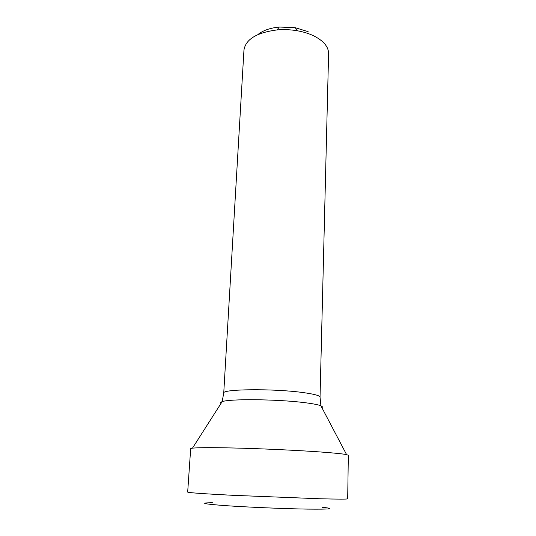 <?xml version="1.0" encoding="UTF-8"?>
<svg xmlns="http://www.w3.org/2000/svg" width="536" height="536" viewBox="0 0 536 536"><rect width="100%" height="100%" fill="white"/><g stroke="black" fill="none" stroke-linecap="round" stroke-linejoin="round"><path stroke-width="0.8" d="M308.14 31.671L295.282 27.705L279.316 27.035C270.037 27.966 262.875 30.492 257.836 34.605M328.595 53.647C328.575 46.766 323.556 40.803 313.54 35.751C308.77 33.493 303.356 31.832 297.299 30.766C290.586 29.621 283.839 29.339 277.058 29.916C256.69 32.589 245.655 39.316 243.954 50.103L223.733 393.116C221.482 389.069 272.851 388.439 302.418 392.473C314.002 394.027 319.878 395.581 320.039 397.156L328.595 53.647M190.682 448.666L192.471 448.156C199.037 447.473 215.975 447.5 243.29 448.243C269.44 449.014 300.106 450.508 320.769 452.002C334.33 452.994 342.933 453.865 346.584 454.615L348.326 455.278L347.69 498.822C347.516 499.244 338.169 499.224 319.637 498.755L232.47 495.298C203.432 493.783 188.498 492.718 187.674 492.115L190.682 448.666M212.363 502.681C198.856 502.962 203.151 503.947 225.247 505.622C247.357 507.177 284.382 508.751 307.336 509.106C331.241 509.361 336.199 508.751 322.203 507.284M221.006 403.434C220.149 402.797 220.524 402.208 222.132 401.672C228.926 398.757 276.777 399.166 303.832 402.556C312.528 403.608 318.223 404.693 320.917 405.812C322.478 406.482 322.799 407.099 321.895 407.662M279.316 27.035L277.058 29.916M295.282 27.705L297.299 30.766M192.471 448.156L222.132 401.672L223.733 393.116M320.039 397.156L320.917 405.812L346.584 454.615"/></g></svg>
